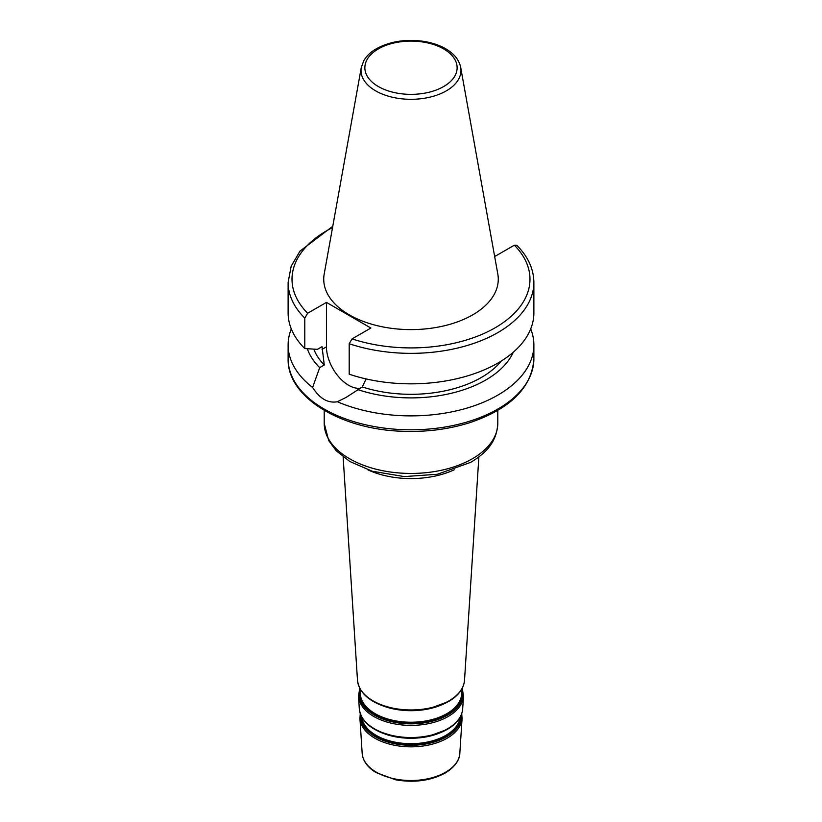 <?xml version="1.0" encoding="UTF-8"?>
<svg xmlns="http://www.w3.org/2000/svg" width="822" height="822" viewBox="0 0 822 822"><rect width="100%" height="100%" fill="white"/><g stroke="black" fill="none" stroke-linecap="round" stroke-linejoin="round"><path stroke-width="1.23" d="M349.196 343.73A122.879 70.949 180 0 0 472.26 343.904A122.879 70.949 180 0 0 533.879 282.408L533.879 312.884A122.879 70.949 180 0 1 472.26 374.39A122.879 70.949 180 0 1 349.196 374.205L349.196 343.73L352.052 338.89L370.866 328.04L326.457 302.393L307.644 313.254L304.787 318.093A122.879 70.949 180 0 1 288.121 282.408L288.121 312.884A122.879 70.949 180 0 0 304.787 348.569L304.787 318.093M501.245 361.043A99.472 57.427 180 0 1 362.307 386.957L346.062 397.427L337.38 401.742C327.968 403.427 319.707 398.66 312.607 387.439L319.696 367.619L324.258 364.989L322.049 346.668L317.436 349.329L304.787 348.569M366.098 378.921L362.307 386.957M513.318 352.176A105.699 61.023 180 0 1 357.755 389.587M530.704 328.913A122.879 70.949 180 0 1 533.879 344.942A122.879 70.949 180 0 1 466.023 408.37A122.879 70.949 180 0 1 337.38 401.742M494.464 255.426L495.543 256.053L514.356 245.192L516.689 245.192C527.971 256.485 533.704 268.886 533.879 282.408M349.288 314.847A87.266 50.389 0 0 0 448.514 324.711A87.266 50.389 0 0 0 497.803 274.024L460.71 67.476A49.978 28.852 180 0 1 411 99.308A49.978 28.852 180 0 1 361.29 67.476L324.197 274.024A87.266 50.389 0 0 0 349.288 314.847M360.108 388.231A31.4 18.135 60 0 1 337.729 375.664A31.4 18.135 60 0 1 326.457 346.833L326.457 302.393M312.607 387.439A122.879 70.949 180 0 1 288.121 344.942A122.879 70.949 180 0 1 291.296 328.913M324.258 364.989A99.472 57.427 180 0 1 313.809 349.124M319.696 367.619A105.699 61.023 180 0 1 307.315 348.723M514.356 245.192A118.985 68.688 180 0 1 495.132 327.793A118.985 68.688 180 0 1 352.052 338.89M445.545 772.248A48.858 28.205 180 0 1 393.142 778.568A48.858 28.205 180 0 1 362.173 753.353C362.872 760.905 367.465 767.296 375.931 772.516L395.762 779.831C414.35 782.976 430.81 780.725 445.144 773.06C457.433 765.549 459.817 757.494 459.827 753.353A48.858 28.205 180 0 1 445.545 772.248M362.173 753.353L359.933 718.428A51.108 29.51 0 0 0 392.32 744.794A51.108 29.51 0 0 0 447.137 738.197A51.108 29.51 0 0 0 462.067 718.428L461.728 713.599M461.327 714.688A50.399 29.099 180 0 1 446.634 736.769A50.399 29.099 180 0 1 390.522 742.78A50.399 29.099 180 0 1 360.673 714.688M361.361 716.25A49.639 28.657 0 0 0 392.361 742.358A49.639 28.657 0 0 0 446.099 736.06A49.639 28.657 0 0 0 460.639 716.25M462.026 688.692A51.827 29.921 180 0 1 447.651 715.089A51.827 29.921 180 0 1 387.039 720.462A51.827 29.921 180 0 1 359.974 688.692M359.738 688.178L358.505 696.193A52.536 30.332 0 0 0 391.796 723.298A52.536 30.332 0 0 0 448.144 716.507A52.536 30.332 0 0 0 463.495 696.193L462.262 688.178M463.495 696.193L462.694 708.769A51.724 29.859 180 0 1 447.579 728.775A51.724 29.859 180 0 1 392.094 735.464A51.724 29.859 180 0 1 359.306 708.769L358.505 696.193M365.441 721.798A50.872 29.376 0 0 0 446.973 729.504M360.118 690.973A51.067 29.489 0 0 0 389.433 720.257A51.067 29.489 0 0 0 447.117 714.38A51.067 29.489 0 0 0 461.882 690.973M378.387 48.899A46.124 26.623 180 0 1 455.552 60.838A46.124 26.623 180 0 1 399.06 93.451A46.124 26.623 180 0 1 378.387 48.899M307.644 313.254A118.985 68.688 180 0 1 332.54 227.581M326.457 346.833L322.049 349.371M533.879 358.854A122.879 70.949 180 0 1 411 429.803A122.879 70.949 180 0 1 288.121 358.854C287.094 397.232 340.966 429.649 402.986 431.293C426.68 432.125 448.966 429.238 469.865 422.652C510.513 408.842 531.855 387.573 533.879 358.854L533.879 344.942M472.373 458.758A86.793 50.111 180 0 1 377.781 469.629A86.793 50.111 180 0 1 324.207 423.33L328.697 440.582L336.311 450.867L349.812 461.491L372.191 471.222L404.28 476.585L437.355 474.273L470.759 462.334C485.525 453.323 496.704 442.688 497.793 423.33A86.793 50.111 180 0 1 472.373 458.758M367.824 469.814A68.986 39.826 0 0 0 454.176 469.814M478.866 456.94L464.522 680.184A53.564 30.928 180 0 1 448.874 700.899A53.564 30.928 180 0 1 391.426 707.824A53.564 30.928 180 0 1 357.478 680.184L343.134 456.94M363.807 693.655A52.711 30.435 0 0 0 448.278 701.628M383.956 706.262A51.488 29.726 0 0 0 438.054 706.262M462.026 688.631L461.676 694.045A50.717 29.284 180 0 1 446.86 713.66A50.717 29.284 180 0 1 392.464 720.216A50.717 29.284 180 0 1 360.324 694.045L359.974 688.631M384.902 733.984A49.649 28.667 0 0 0 437.099 733.984M460.176 717.123A49.289 28.451 180 0 1 445.853 735.351A49.289 28.451 180 0 1 393.666 741.865A49.289 28.451 180 0 1 361.824 717.123M459.827 753.353L462.067 718.428M360.272 713.599L359.933 718.428M359.306 708.769C360.848 720.596 370.188 729.258 387.337 734.765C400.725 738.639 414.493 739.153 428.622 736.307L447.25 729.433C456.785 723.833 461.923 716.948 462.694 708.769M460.71 67.476C459.159 60.037 454.289 53.892 446.12 49.032C439.421 45.097 431.529 42.477 422.457 41.182C405.02 39.014 389.679 41.532 376.435 48.704C370.794 51.95 366.602 55.906 363.858 60.561L361.29 67.476M346.052 397.416L347.685 396.471M288.121 344.942L288.121 358.854M324.207 410.384L324.207 423.33M497.793 410.394L497.793 423.33M357.478 680.184C359.07 692.412 368.739 701.372 386.484 707.074C400.355 711.081 414.617 711.616 429.248 708.677L448.555 701.546C458.419 695.761 463.742 688.641 464.522 680.184M288.121 282.408L291.163 266.236L300.04 251.049L332.766 226.307"/></g></svg>
